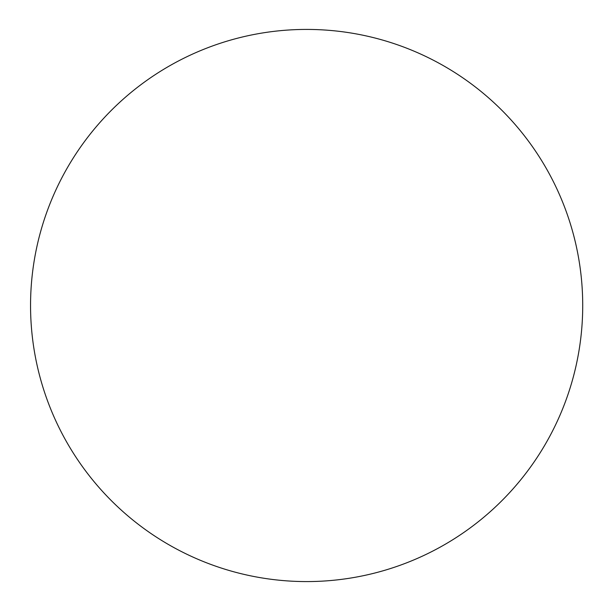 <?xml version="1.0" encoding="UTF-8"?>
<svg xmlns="http://www.w3.org/2000/svg" width="611" height="611" viewBox="0 0 611 611"><rect width="100%" height="100%" fill="white"/><g stroke="black" fill="none" stroke-linecap="round" stroke-linejoin="round"><path stroke-width="0.92" d="M548.922 173.134A276.088 276.088 0 0 0 30.55 305.5A276.088 276.088 0 0 0 438.996 547.784A276.088 276.088 0 0 0 548.922 173.134"/></g></svg>
